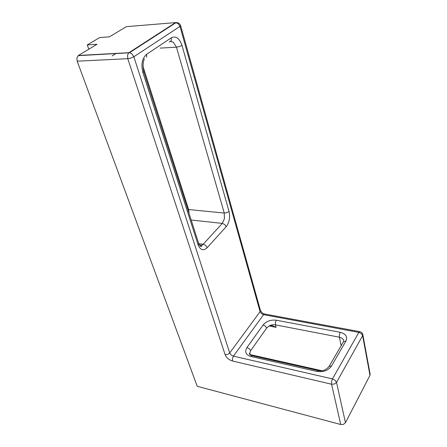 <?xml version="1.0" encoding="UTF-8"?>
<svg xmlns="http://www.w3.org/2000/svg" width="447" height="447" viewBox="0 0 447 447"><rect width="100%" height="100%" fill="white"/><g stroke="black" fill="none" stroke-linecap="round" stroke-linejoin="round"><path stroke-width="0.67" d="M343.492 424.348L345.453 422.706L336.524 382.386L334.457 384.029L331.579 384.236L340.726 424.51L343.492 424.348M362.629 333.909L362.634 335.658L361.316 333.607L358.835 332.395L332.467 378.9L335.088 380.246L336.524 382.386L362.634 335.658L369.976 375.34L370.049 373.742M180.549 25.39L179.973 26.412L178.191 23.607L175.52 22.607L126.339 26.664L109.403 36.844L99.692 37.554L87.271 44.924L97.038 44.27L78.426 55.456L76.923 57.819L77.18 61.189L197.222 386.286L340.726 424.51M250.253 354.929L249.778 353.175L250.633 350.683L266.675 328.031L268.96 326.031L270.943 325.522L272.206 325.634L276.112 327.349L269.066 325.975M87.271 44.924L88.802 49.22M321.773 370.703L250.158 354.605M250.108 354.594L249.756 354.516M189.064 213.409L188.628 209.548L142.945 66.285M116.231 53.344L112.13 55.942M369.976 375.34L345.453 422.706M232.524 361.025L232.451 358.55L233.418 356.147L332.467 378.9L331.585 381.559L331.579 384.236L232.524 361.025C228.931 359.908 226.456 357.773 225.104 354.633L127.769 58.674L77.18 61.189M265.255 314.135L264.389 313.973L263.585 314.66L358.835 332.395L359.522 331.613L360.248 331.763M260.316 309.994L260.093 311.66L229.708 352.957L133.849 56.752L179.973 26.412L260.093 311.66L261.406 313.57L263.585 314.66L233.418 356.147L231.133 354.94L229.708 352.957L227.646 354.415L225.104 354.633M370.2 374.552L362.875 334.887C362.539 333.043 361.422 331.953 359.522 331.613L264.389 313.973C263.104 313.749 261.797 312.615 260.478 310.576L180.655 25.714C179.856 23.602 178.325 22.568 176.062 22.613L129.602 52.657L131.859 53.757L133.849 56.752L130.965 58.037L127.769 58.674L127.557 55.115L128.753 52.841L78.141 55.657M177.364 22.691L175.52 22.607L129.032 52.629L129.602 52.657L78.426 55.456M316.945 371.435C323.337 372.334 328.187 370.535 331.501 366.032L345.894 341.156C347.749 336.764 345.855 333.814 340.217 332.305L276.263 320.214C270.781 319.605 266.401 321.186 263.115 324.969L246.956 347.52C244.459 351.823 245.744 354.801 250.817 356.466L316.945 371.435L317.845 370.485L318.689 370.658M252.438 355.6L251.806 355.605L250.817 356.466M345.894 341.156L343.726 341.474L343.24 342.067M331.501 366.032L329.294 366.289L328.78 366.948M250.633 350.683L249.236 348.71L246.956 347.52M266.675 328.031L265.339 326.098L263.115 324.969M268.96 326.031C271.072 324.885 273.229 324.488 275.441 324.857L275.402 322.455L276.263 320.214M276.112 327.349L275.441 324.857L339.396 337.217C342.206 337.871 343.642 339.267 343.698 341.407L328.964 366.607C325.74 370.3 322.036 371.597 317.845 370.485L251.806 355.605C249.873 354.795 249.063 354.108 249.37 353.532L249.778 353.175M340.217 332.305L339.413 334.691L339.396 337.217L341.156 345.648M170.653 41.487L173.363 42.225L176.448 47.159L160.255 48.108M181.985 45.41C179.47 38.218 175.939 35.671 171.38 37.766L146.661 54.271C142.135 58.272 140.883 64.357 142.895 72.537L198.122 244.844C200.368 250.203 203.391 251.147 207.196 247.672L226.165 226.713C229.35 222.472 230.311 217.376 229.037 211.414L181.985 45.41L179.431 46.566L176.448 47.159L224.254 213.057L224.433 218.672L222.304 223.394L191.182 220.025M169.251 42.057L171.24 40.716L171.38 37.766M198.122 244.844L198.719 243.598L198.524 242.995M142.895 72.537L143.744 71.593L143.621 71.202M188.628 209.548L224.254 213.057L226.897 212.694L229.037 211.414M207.196 247.672L205.631 245.403L203.195 244.23L222.304 223.394L224.673 224.5L226.165 226.713M198.731 243.649L203.195 244.23L201.832 245.297L199.658 245.492M146.661 54.271L146.605 57.294M199.312 244.962L201.832 245.297L201.843 245.939C201.502 246.196 200.848 248.158 198.719 243.598L143.744 71.593C142.761 65.877 142.906 61.893 144.18 59.641L144.191 58.943"/></g></svg>
